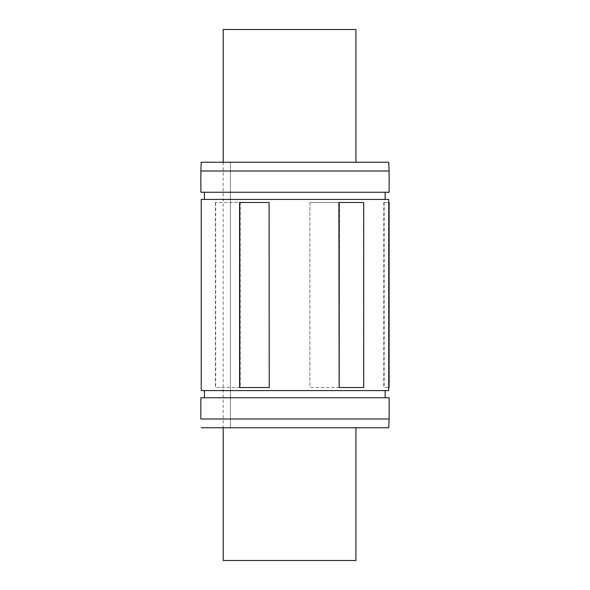 <?xml version="1.0" encoding="UTF-8"?>
<svg xmlns="http://www.w3.org/2000/svg" width="590" height="590" viewBox="0 0 590 590"><rect width="100%" height="100%" fill="white"/><g stroke="black" fill="none" stroke-linecap="round" stroke-linejoin="round"><path stroke-width="0.44" stroke-dasharray="2.95 2.21" d="M355.94 560.5L223.19 560.5M230.447 427.75L355.94 427.75L230.447 427.75L230.447 162.25L230.447 427.75L201.227 427.75L230.447 427.75M289.565 162.25L355.94 162.25L289.565 162.25M223.19 29.5L355.94 29.5M204.42 397.749L385.145 397.749L200.873 397.749L204.42 397.749L204.42 390.58L201.227 390.58L385.145 390.58L204.42 390.58M204.42 199.42L385.145 199.42L201.227 199.42L204.42 199.42L204.42 192.252L200.873 192.252L385.145 192.252L204.42 192.252M230.447 162.25L201.227 162.25L230.447 162.25M201.227 427.75L388.729 427.75M215.675 202.473L215.675 387.527L240.233 387.527L240.233 202.473L215.431 202.473L240.233 202.473M240.233 387.527L215.431 387.527L215.431 202.473M239.99 387.527L239.99 202.473M239.592 202.473L269.224 202.473M269.224 387.527L239.732 387.527L239.732 202.473M309.898 202.473L309.898 387.527L339.398 387.527L339.398 202.473L309.898 202.473L309.898 387.527M310.038 202.473L339.398 202.473M339.398 387.527L339.53 202.473M339.53 387.527L310.038 387.527M338.896 202.473L363.447 202.473L363.447 387.527L338.896 387.527M388.729 202.473L383.788 202.473L383.788 387.527L388.729 387.527M383.788 202.473L384.164 202.473L384.164 387.527L383.788 387.527M384.164 202.473L389.105 202.473M389.105 387.527L384.164 387.527M389.127 192.252L200.873 192.252L200.873 171.012L389.127 171.012M388.729 390.58L201.227 390.58L201.227 199.42L388.729 199.42M389.127 418.989L200.873 418.989L200.873 397.749L389.127 397.749M201.227 162.25L388.729 162.25M223.19 162.25L223.19 427.75"/><path stroke-width="0.89" d="M223.19 427.75L223.19 560.5L355.94 560.5L355.94 427.75M355.94 162.25L355.94 29.5L223.19 29.5L223.19 162.25M200.873 418.989L200.873 397.749L389.127 397.749L389.127 418.989L200.873 418.989M204.42 390.58L204.42 397.749M388.729 202.473L388.729 199.42L201.227 199.42L201.227 390.58L388.729 390.58L388.729 202.473L389.112 202.473L389.112 387.527L389.105 202.473M204.42 192.252L204.42 199.42M200.873 171.012L200.873 192.252L389.127 192.252L389.127 171.012L200.873 171.012L201.227 162.25L200.873 171.012M389.127 418.989L388.729 427.75L201.227 427.75M269.092 202.473L269.224 387.527L269.092 202.473L239.592 202.473L239.592 387.527L269.092 387.527M339.139 202.473L363.691 202.473L363.691 387.527L339.139 387.527L338.896 202.473L339.139 387.527M388.729 387.527L389.105 387.527M389.127 171.012L388.729 162.25L201.227 162.25M385.145 192.252L385.145 199.42M385.145 390.58L385.145 397.749"/></g></svg>
